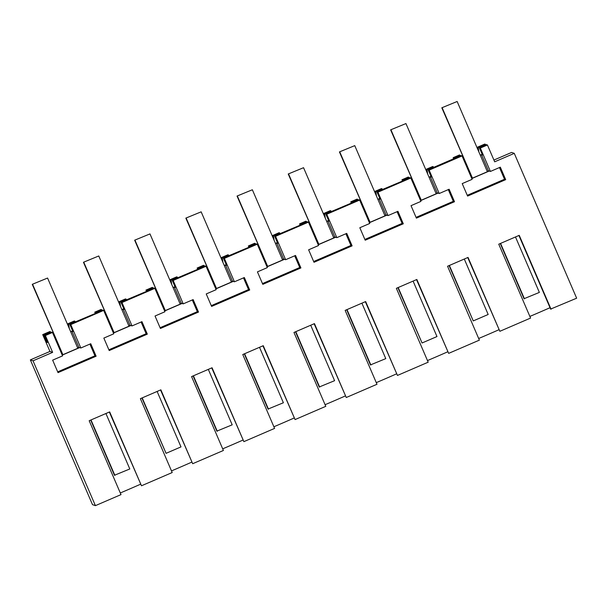 <?xml version="1.0" encoding="UTF-8"?>
<svg xmlns="http://www.w3.org/2000/svg" width="607" height="607" viewBox="0 0 607 607"><rect width="100%" height="100%" fill="white"/><g stroke="black" fill="none" stroke-linecap="round" stroke-linejoin="round"><path stroke-width="0.91" d="M40.828 384.679L92.492 504.645L95.405 505.646L33.028 360.808L30.35 359.89L40.995 384.61M95.337 313.47L94.775 312.165L101.05 309.464L102.135 310.291M119.23 301.626L119.829 301.831L126.097 299.13L125.497 298.925L119.23 301.626L119.64 304.426M146.97 291.216L145.976 290.1L146.537 291.406M145.976 290.1L152.243 287.399L153.328 288.219M170.423 279.561L171.022 279.766L177.297 277.065L176.698 276.86L170.423 279.561L170.833 282.361M198.163 269.144L197.169 268.028L197.73 269.333M197.169 268.028L203.444 265.327L204.529 266.154M221.623 257.489L222.223 257.694L228.49 254.993L227.891 254.788L221.623 257.489L222.033 260.289M249.356 247.079L248.369 245.964L248.931 247.261M248.369 245.964L254.637 243.255L255.722 244.082M272.816 235.425L273.416 235.63L279.683 232.929L279.083 232.716L272.816 235.425L273.226 238.217M300.556 225.007L299.562 223.892L300.124 225.197M299.562 223.892L305.829 221.191L306.922 222.01M324.017 213.353L324.616 213.558L330.883 210.857L330.284 210.652L324.017 213.353L324.419 216.153M351.749 202.943L350.763 201.82L351.324 203.125M350.763 201.82L357.03 199.119L358.115 199.946M375.209 191.281L375.809 191.493L382.076 188.785L381.477 188.58L375.209 191.281L375.619 194.081M402.949 180.871L401.955 179.755L402.517 181.061M401.955 179.755L408.223 177.054L409.315 177.874M426.41 169.216L427.009 169.421L433.277 166.72L432.677 166.515L426.41 169.216L426.812 172.016M453.71 158.988L453.156 157.683L459.423 154.982L460.508 155.809M477.603 147.144L478.202 147.349L485.357 144.269L484.75 144.064L477.603 147.144L478.013 149.944M518.924 235.486L550.625 309.084L576.65 298.196L514.273 153.359L511.595 152.44L493.923 160.058M30.35 359.89L49.949 351.445L42.702 334.616L49.85 331.536L50.935 332.355M68.03 323.698L68.629 323.903L74.904 321.202L74.304 320.997L68.03 323.698L68.439 326.498M498.833 329.776A27.087 0.47 156.7 0 1 478.673 338.494M447.632 351.84A27.087 0.47 156.7 0 1 427.48 360.566M396.439 373.912A27.087 0.47 156.7 0 1 376.279 382.63M345.239 395.984A27.087 0.47 156.7 0 1 325.086 404.702M294.046 418.048A27.087 0.47 156.7 0 1 273.886 426.774M242.853 440.121A27.087 0.47 156.7 0 1 222.693 448.839M191.653 462.185A27.087 0.47 156.7 0 1 171.493 470.911M140.46 484.257A27.087 0.47 156.7 0 1 120.3 492.975M95.405 505.646L121.005 494.614L89.183 420.727L109.662 411.903L141.484 485.782L172.198 472.542L140.384 398.662L160.863 389.831L192.677 463.718L223.399 450.477L191.577 376.59L212.055 367.766L243.877 441.646L274.592 428.405L242.77 354.526L263.248 345.694L295.07 419.581L325.784 406.333L293.97 332.454L314.449 323.63L346.263 397.509L376.985 384.269L345.163 310.389L365.642 301.558L397.464 375.437L428.178 362.197L396.363 288.317L416.842 279.486L448.656 353.373L479.378 340.132L447.556 266.245L468.035 257.421L499.857 331.301L515.214 324.684L530.571 318.06L498.757 244.181L519.235 235.349L551.05 309.236M550.025 307.703A27.087 0.47 156.7 0 1 529.865 316.429M33.028 360.808L52.627 352.363L45.381 335.534L52.475 332.477L62.559 355.877L52.65 360.148L58.022 372.63L96.118 356.203L90.746 343.729L80.837 348.001L70.761 324.593L103.676 310.405L113.752 333.812L103.843 338.084L109.214 350.558L147.319 334.131L141.947 321.657L132.038 325.929L121.954 302.529L154.868 288.34L164.945 311.74L155.043 316.012L160.415 328.486L198.512 312.066L193.14 299.592L183.231 303.857L173.154 280.457L206.069 266.268L216.145 289.676L206.236 293.947L211.608 306.421L249.712 289.994L244.34 277.52L234.431 281.792L224.347 258.385L257.262 244.204L267.338 267.604L257.436 271.875L262.808 284.349L300.905 267.93L295.533 255.448L285.624 259.72L275.548 236.32L308.462 222.132L318.538 245.532L308.629 249.803L314.001 262.285L352.106 245.858L346.734 233.384L336.824 237.656L326.741 214.248L359.655 200.06L369.731 223.467L359.822 227.739L365.202 240.213L403.298 223.786L397.926 211.312L388.017 215.584L377.941 192.184L410.848 177.995L420.932 201.395L411.022 205.667L416.394 218.141L454.499 201.721L449.119 189.247L439.218 193.519L429.134 170.112L462.048 155.923L461.039 155.582L454.909 158.473M462.048 155.923L472.125 179.331L462.215 183.602L467.587 196.076L505.692 179.649L500.32 167.175L490.41 171.447L480.334 148.047L487.429 144.982L494.675 161.811L514.273 153.359M52.627 352.363L49.949 351.445M74.904 321.202L75.2 321.9M70.761 324.593L69.752 324.252L96.536 312.954M94.775 312.165L95.769 313.288M95.375 312.377L101.65 309.669M105.406 314.434L106.521 315.845M119.829 301.831L120.497 306.429M121.954 302.529L120.945 302.18L147.736 290.882M126.097 299.13L126.4 299.828M146.575 290.305L152.843 287.604M156.598 292.362L157.721 293.78M171.022 279.766L171.698 284.357M173.154 280.457L172.145 280.108L198.929 268.818M177.297 277.065L177.593 277.763M197.768 268.233L204.043 265.532M207.799 270.29L208.914 271.708M222.223 257.694L222.89 262.292M224.347 258.385L223.338 258.043L250.13 246.745M228.49 254.993L228.793 255.691M248.969 246.169L255.236 243.468M258.992 248.225L260.115 249.636M273.416 235.63L274.091 240.22M275.548 236.32L274.539 235.971L301.322 224.681M279.683 232.929L279.986 233.619M300.162 224.097L306.429 221.396M310.192 226.153L311.308 227.572M324.616 213.558L325.284 218.148M326.741 214.248L325.731 213.907L352.515 202.609M330.883 210.857L331.187 211.555M351.362 202.032L357.629 199.324M361.385 204.089L362.508 205.5M375.809 191.493L376.477 196.084M377.941 192.184L376.932 191.835L403.716 180.537M382.076 188.785L382.38 189.483M402.555 179.96L408.822 177.259M412.585 182.017L413.701 183.435M427.009 169.421L427.677 174.012M429.134 170.112L428.125 169.763L454.818 158.26M433.277 166.72L433.573 167.418M453.156 157.683L454.142 158.799M453.755 157.888L460.023 155.187M463.778 159.945L464.901 161.363M478.202 147.349L478.87 151.947M487.429 144.982L486.419 144.633L479.325 147.698L482.474 155.013L481.503 154.679L480.281 155.21M485.357 144.269L485.653 144.967M45.381 335.534L44.364 335.193L47.521 342.507L46.451 342.136L47.217 341.809M42.702 334.616L43.302 334.821L46.451 342.136M43.302 334.821L50.449 331.741M54.213 336.498L55.328 337.917M68.629 323.903L69.304 328.493M428.125 169.763L431.274 177.077L430.31 176.751L429.081 177.274M439.218 193.519L437.237 192.844L430.31 176.751M454.499 201.721L453.323 201.319L448.277 189.604M416.068 217.374L453.323 201.319M410.848 177.995L409.839 177.646L403.625 180.325M376.932 191.835L380.081 199.149L379.109 198.815L377.888 199.346M388.017 215.584L386.044 214.908L379.109 198.815M403.298 223.786L402.13 223.384L397.084 211.676M364.868 239.446L402.13 223.384M359.655 200.06L358.646 199.718L352.424 202.397M325.731 213.907L328.88 221.221L327.917 220.887L326.687 221.411M336.824 237.656L334.844 236.98L327.917 220.887M352.106 245.858L350.929 245.456L345.884 233.748M313.675 261.518L350.929 245.456M308.462 222.132L307.445 221.783L301.231 224.469M274.539 235.971L277.687 243.286L276.716 242.952L275.495 243.483M285.624 259.72L283.651 259.045L276.716 242.952M300.905 267.93L299.737 267.52L294.691 255.813M262.474 283.583L299.737 267.52M257.262 244.204L256.253 243.855L250.031 246.533M223.338 258.043L226.487 265.358L225.523 265.024L224.294 265.555M234.431 281.792L232.451 281.117L225.523 265.024M249.712 289.994L248.536 289.592L243.498 277.885M211.282 305.655L248.536 289.592M206.069 266.268L205.052 265.927L198.838 268.605M172.145 280.108L175.294 287.422L174.323 287.096L173.101 287.619M183.231 303.857L181.258 303.189L174.323 287.096M198.512 312.066L197.343 311.664L192.298 299.949M160.081 327.719L197.343 311.664M154.868 288.34L153.859 287.991L147.645 290.67M120.945 302.18L124.101 309.494L123.13 309.16L121.901 309.691M132.038 325.929L130.057 325.253L123.13 309.16M147.319 334.131L146.143 333.729L141.105 322.021M108.888 349.791L146.143 333.729M103.676 310.405L102.666 310.063L96.445 312.742M69.752 324.252L72.901 331.566L71.93 331.232L70.708 331.756M80.837 348.001L78.864 347.325L71.93 331.232M96.118 356.203L94.95 355.801L89.904 344.093M57.688 371.863L94.95 355.801M52.475 332.477L51.466 332.128L44.364 335.193M141.484 485.782L109.351 412.039M192.677 463.718L160.552 389.967M243.877 441.646L211.744 367.895M295.07 419.581L262.945 345.831M346.263 397.509L314.138 323.759M397.464 375.437L365.338 301.694M448.656 353.373L416.531 279.622M499.857 331.301L467.731 257.55M480.334 148.047L479.325 147.698M490.41 171.447L488.438 170.772L481.503 154.679M505.692 179.649L504.516 179.247L499.478 167.54M467.261 195.31L504.516 179.247M70.678 331.695L72.597 330.868M106.695 316.247L106.263 316.429M106.24 316.368L106.665 316.179M130.057 325.253L128.836 325.784M113.623 332.34L113.198 332.522M121.878 309.623L123.798 308.796M157.888 294.175L157.463 294.365M157.433 294.296L157.866 294.114M181.258 303.189L180.029 303.712M164.823 310.268L164.391 310.458M173.071 287.559L174.991 286.724M209.089 272.111L208.656 272.293M208.633 272.224L209.058 272.042M232.451 281.117L231.229 281.648M216.016 288.204L215.591 288.386M224.271 265.487L226.191 264.66M260.282 250.038L259.857 250.221M259.826 250.16L260.259 249.97M283.651 259.045L282.422 259.576M267.217 266.132L266.784 266.314M275.464 243.415L277.384 242.588M311.482 227.966L311.05 228.156M311.027 228.088L311.452 227.906M334.844 236.98L333.622 237.504M318.409 244.06L317.985 244.249M326.665 221.35L328.584 220.523M362.675 205.902L362.25 206.084M362.22 206.023L362.652 205.834M386.044 214.908L384.815 215.439M369.61 221.995L369.177 222.177M377.858 199.278L379.777 198.451M413.875 183.83L413.443 184.02M413.42 183.951L413.845 183.769M437.237 192.844L436.016 193.367M420.803 199.923L420.378 200.113M429.05 177.214L430.978 176.387M465.068 161.766L464.643 161.948M464.613 161.879L465.045 161.697M488.438 170.772L487.209 171.303M472.003 177.859L471.571 178.041M480.251 155.142L482.17 154.315M55.503 338.311L55.07 338.501M55.04 338.433L55.472 338.251M78.864 347.325L77.635 347.849M62.43 354.405L61.997 354.594M438.042 193.117L420.605 200.636M390.627 129.852L421.273 200.219L436.19 193.785L405.946 123.562L390.627 129.852L405.946 123.562M386.849 215.189L369.405 222.708M339.427 151.925L370.073 222.283L384.997 215.857L354.754 145.627L339.427 151.925L354.754 145.627M335.648 237.254L318.212 244.773M288.234 173.989L318.88 244.355L333.797 237.921L303.553 167.699L288.234 173.989L303.553 167.699M284.455 259.326L267.012 266.845M237.041 196.061L267.679 266.42L282.604 259.993L252.36 189.763L237.041 196.061L252.36 189.763M233.263 281.39L215.819 288.909M185.841 218.125L216.487 288.492L231.404 282.058L201.16 211.835L185.841 218.125L201.16 211.835M182.062 303.462L164.618 310.981M134.648 240.197L165.286 310.564L180.211 304.13L149.967 233.907L134.648 240.197L149.967 233.907M130.869 325.534L113.426 333.053M83.447 262.27L114.093 332.628L129.01 326.194L98.766 255.972L83.447 262.27L98.766 255.972M79.669 347.599L62.225 355.118M32.254 284.334L62.893 354.7L77.817 348.266L47.574 278.044L32.254 284.334L47.574 278.044M489.242 171.045L471.798 178.564M441.82 107.788L472.466 178.147L487.391 171.713L457.147 101.49L441.82 107.788L457.147 101.49M90.709 420.074L114.48 475.258L129.799 468.968L105.921 413.519M114.875 475.395L90.997 419.945M62.893 354.7L32.657 284.471M141.909 398.002L166.075 453.33L180.992 446.896L157.114 391.447M166.075 453.33L142.197 397.881M114.093 332.628L83.849 262.406M193.102 375.938L216.866 431.122L232.193 424.824L208.307 369.382M217.268 431.258L193.39 375.809M165.286 310.564L135.042 240.334M244.302 353.866L268.066 409.05L283.386 402.76L259.508 347.31M268.469 409.186L244.583 353.744M216.487 288.492L186.243 218.27M295.495 331.794L319.259 386.985L334.586 380.688L310.701 325.238M319.661 387.122L295.784 331.672M267.679 266.42L237.436 196.198M346.688 309.729L370.46 364.913L385.779 358.623L361.901 303.174M370.862 365.05L346.976 309.6M318.88 244.355L288.636 174.126M397.889 287.657L422.055 342.985L436.972 336.551L413.094 281.102M422.055 342.985L398.177 287.536M370.073 222.283L339.829 152.061M449.081 265.593L473.255 320.913L488.172 314.479L464.294 259.037M473.255 320.913L449.37 265.464M421.273 200.219L391.029 129.989M500.282 243.521L524.046 298.705L539.365 292.415L515.487 236.965M524.448 298.841L500.57 243.399M472.466 178.147L442.222 107.925"/></g></svg>

